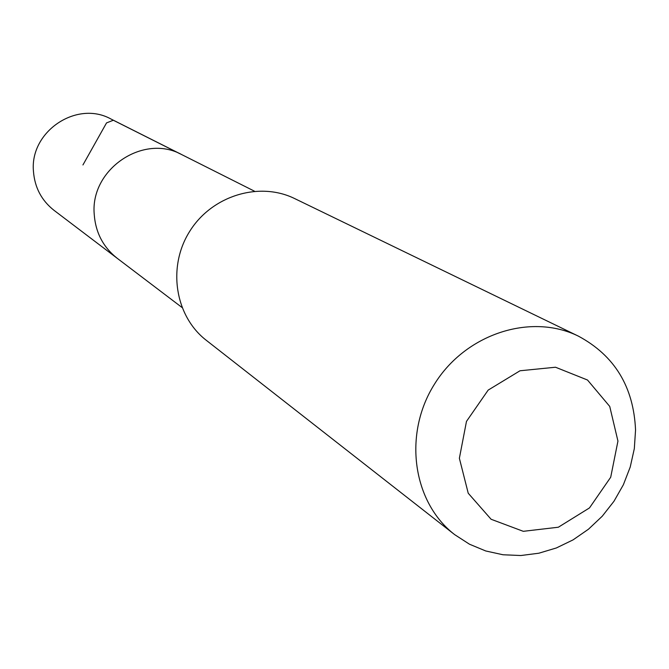 <?xml version="1.0" encoding="UTF-8"?>
<svg xmlns="http://www.w3.org/2000/svg" width="669" height="669" viewBox="0 0 669 669"><rect width="100%" height="100%" fill="white"/><g stroke="black" fill="none" stroke-linecap="round" stroke-linejoin="round"><path stroke-width="1" d="M181.96 307.447L117.2 258.284C103.202 247.212 95.542 232.536 94.22 214.256C90.139 169.215 143.467 133.231 181.834 154.656L110.937 118.998C76.784 99.957 29.679 131.525 33.45 171.306C34.688 187.454 41.528 200.457 53.988 210.309L117.2 258.284C103.202 247.212 95.542 232.536 94.22 214.256C90.139 169.215 143.467 133.231 181.834 154.656L254.463 191.192M578.476 336.181L294.728 198.609C259.246 181.107 211.688 195.716 189.62 231.491C167.2 267.04 175.002 316.178 206.328 340.337L454.694 534.656L469.487 544.215L485.744 550.972L503.038 554.768L520.883 555.521L538.813 553.221L556.357 547.961L573.057 539.883L588.486 529.204L602.242 516.217L613.975 501.265L623.383 484.732L630.223 467.037L634.321 448.648L635.55 430.042C633.668 386.925 614.652 355.64 578.476 336.181C530.835 312.615 465.499 333.873 434.449 384.19C402.922 434.198 412.564 502.235 454.694 534.656M617.947 441.088L609.727 406.418L587.516 380.025L555.513 367.231L520.014 370.768L488.169 390.102L466.477 421.395L459.377 458.273L468.225 493.229L491.096 519.261L523.283 531.32L558.347 527.222L589.481 507.922L610.705 477.24L617.947 441.088M82.939 164.95L106.538 122.904L113.337 120.244L179.869 153.719"/></g></svg>
